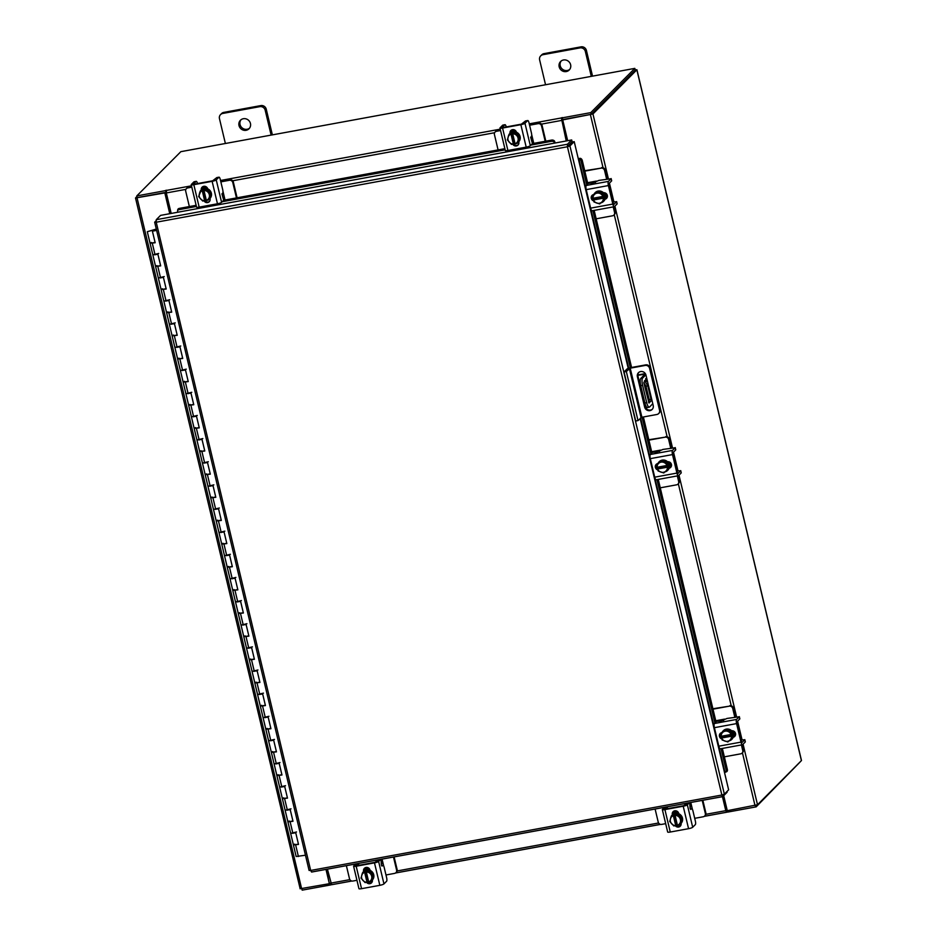 <?xml version="1.0" encoding="UTF-8"?>
<svg xmlns="http://www.w3.org/2000/svg" width="937" height="937" viewBox="0 0 937 937"><rect width="100%" height="100%" fill="white"/><g stroke="black" fill="none" stroke-linecap="round" stroke-linejoin="round"><path stroke-width="1.41" d="M561.825 119.631L562.54 119.503M156.292 229.05L147.308 231.697L156.327 229.19M298.435 844.155L293.422 844.975L298.505 844.424L295.752 832.852L290.646 833.38L296.525 831.974M292.93 821.011L287.905 821.843L292.988 821.28L290.236 809.709L285.141 810.236L291.02 808.83M287.413 797.879L282.4 798.699L287.483 798.137L284.719 786.576L279.624 787.092L285.504 785.686M281.896 774.735L276.883 775.555L281.967 775.004L279.203 763.432L274.108 763.948L279.987 762.554M276.392 751.591L271.367 752.411L276.45 751.861L273.698 740.289L268.603 740.804L274.482 739.41M270.875 728.447L265.85 729.267L270.934 728.717L268.181 717.145L263.086 717.672L268.966 716.266M265.358 705.303L260.345 706.135L265.429 705.573L262.665 694.001L257.57 694.528L263.449 693.122M259.854 682.171L254.829 682.991L259.912 682.441L257.16 670.869L252.053 671.384L257.944 669.978M254.337 659.027L249.312 659.847L254.395 659.297L251.643 647.725L246.548 648.24L252.428 646.846M248.82 635.883L243.807 636.703L248.891 636.153L246.126 624.581L241.032 625.108L246.911 623.702M243.304 612.739L238.291 613.559L243.374 613.009L240.622 601.437L235.515 601.964L241.406 600.558M237.799 589.596L232.774 590.427L237.857 589.865L235.105 578.293L230.01 578.82L235.89 577.415M232.282 566.463L227.269 567.283L232.353 566.733L229.588 555.161L224.493 555.676L230.373 554.282M226.766 543.319L221.753 544.139L226.836 543.589L224.084 532.017L218.977 532.532L224.857 531.138M221.261 520.176L216.236 520.995L221.319 520.445L218.567 508.873L213.472 509.4L219.352 507.995M215.744 497.032L210.72 497.863L215.803 497.301L213.05 485.729L207.955 486.256L213.835 484.851M210.228 473.899L205.215 474.719L210.298 474.157L207.534 462.597L202.439 463.112L208.319 461.707M204.723 450.756L199.698 451.575L204.781 451.025L202.029 439.453L196.922 439.968L202.814 438.575M199.206 427.612L194.182 428.432L199.265 427.881L196.512 416.309L191.417 416.824L197.297 415.431M193.69 404.468L188.653 405.264L193.76 404.737L190.996 393.165L185.901 393.692L191.78 392.287M188.185 381.324L183.16 382.155L188.243 381.593L185.491 370.021L180.384 370.548L186.276 369.143M182.668 358.192L177.643 359.012L182.727 358.461L179.974 346.889L174.879 347.404L180.759 345.999M177.152 335.048L172.139 335.868L177.222 335.317L174.458 323.745L169.363 324.261L175.242 322.867M171.635 311.904L166.622 312.724L171.705 312.173L168.953 300.601L163.846 301.128L169.726 299.723M166.13 288.76L161.105 289.58L166.189 289.029L163.436 277.457L158.341 277.984L164.221 276.579M160.614 265.616L155.589 266.448L160.672 265.885L157.92 254.325L152.825 254.841L158.704 253.435M155.097 242.484L150.061 243.233M147.308 231.697L172.115 335.797M172.115 335.833L177.632 358.941M177.632 358.976L183.148 382.085M183.148 382.12L188.653 405.217M188.653 405.264L205.191 474.649M205.203 474.684L210.708 497.793M210.708 497.828L216.224 520.925M216.224 520.96L221.729 544.069M221.741 544.104L238.279 613.501M238.279 613.536L243.784 636.633M243.784 636.668L249.301 659.777M249.301 659.812L254.817 682.921M254.817 682.956L276.86 775.485M276.872 775.52L282.377 798.629M282.377 798.664L287.893 821.772M287.893 821.808L293.41 844.905M305.474 855.223L296.162 856.512L293.41 844.94M294.768 844.132L293.492 844.764M289.252 820.999L287.975 821.632M283.735 797.856L282.459 798.488M278.23 774.712L276.954 775.344M272.714 751.568L271.437 752.2M267.197 728.424L265.921 729.056M261.692 705.292L260.416 705.924M256.176 682.148L254.899 682.78M250.659 659.004L249.383 659.636M245.154 635.86L243.866 636.492M239.638 612.728L238.361 613.36M234.121 589.584L232.844 590.216M228.616 566.44L227.328 567.072M223.1 543.296L221.823 543.928M217.583 520.152L216.306 520.785M212.067 497.02L210.79 497.652M206.562 473.876L205.285 474.509M201.045 450.732L199.768 451.365M195.528 427.588L194.252 428.221M190.024 404.456L188.735 405.089M184.507 381.312L183.23 381.945M178.99 358.168L177.714 358.801M173.486 335.024L172.197 335.657M167.969 311.88L166.692 312.513M162.452 288.748L161.176 289.381M156.936 265.604L155.659 266.237M150.072 243.269L155.167 242.753L152.403 231.181L156.62 230.408M151.431 242.46L150.154 243.093M156.549 230.127L152.403 231.181M559.178 66.82A6.044 5.704 -135.1 0 0 569.181 70.041A6.044 5.704 -135.1 0 0 566.393 60.179A6.044 5.704 -135.1 0 0 559.178 66.82M561.169 61.01A6.044 5.704 -135.1 0 0 569.661 69.467M591.282 76.365L585.367 51.512A4.591 4.334 -135.1 0 0 579.968 47.904L542.921 54.709A4.591 4.334 -135.1 0 0 539.63 59.898L545.545 84.763M579.968 47.904L581.022 46.85L543.975 53.643L542.921 54.709M592.535 76.143L586.421 50.446L585.367 51.512M540.719 55.857L541.773 54.803A4.591 4.334 44.9 0 1 543.975 53.643M581.022 46.85A4.591 4.334 44.9 0 1 586.421 50.446M645.663 380.41L646.284 381.546L646.366 379.708L645.734 378.571L645.663 380.41M637.828 374.964L645.312 373.605M645.886 374.823L642.606 378.115A6.044 1.663 79.6 0 0 642.583 385.306L646.717 402.664A6.044 1.663 79.6 0 0 649.212 407.197A6.044 1.663 79.6 0 0 649.505 407.045L652.784 403.742M642.583 385.306L640.756 385.646L644.89 403.004L646.717 402.664M637.839 375.327L644.996 374.179L640.779 378.454L642.606 378.115M644.609 380.586L647.818 385.868L651.016 399.267L651.004 401.048L649.013 403.027L643.906 383.069L644.609 380.586M643.813 382.624L645.991 386.208L649.189 399.607L651.016 399.267M651.004 401.048L648.451 402.125M649.177 401.387L649.189 399.607M649.212 407.197L647.385 407.536A6.044 1.663 -100.4 0 1 644.89 403.004M640.756 385.646A6.044 1.663 -100.4 0 1 640.779 378.454M647.818 385.868L645.991 386.208M624.042 371.942L627.076 368.897L630.777 367.62L645.734 364.88A3.771 3.561 44.9 0 1 650.161 367.831L660.128 409.668A3.771 3.561 44.9 0 1 659.226 412.983L658.664 413.545A3.771 3.561 -135.1 0 0 659.566 410.23L649.599 368.393A3.771 3.561 -135.1 0 0 645.171 365.442L630.214 368.182L641.904 417.246L638.015 420.584L635.731 420.994L624.042 371.942L626.326 371.52L630.214 368.182M658.664 413.545A3.771 3.561 -135.1 0 1 656.86 414.494L641.904 417.246M638.015 420.584L626.326 371.52M638.765 372.422A4.533 4.287 -135.1 0 0 637.956 376.124L645.195 406.506A4.533 4.287 -135.1 0 0 652.398 409.188M653.206 405.498L645.968 375.105A4.533 4.287 -135.1 0 0 638.472 372.692A4.533 4.287 -135.1 0 0 637.394 376.686L644.633 407.068A4.533 4.287 -135.1 0 0 652.129 409.481A4.533 4.287 -135.1 0 0 653.206 405.498M239.005 125.558A6.044 5.704 -135.1 0 0 249.008 128.779A6.044 5.704 -135.1 0 0 246.232 118.929A6.044 5.704 -135.1 0 0 239.005 125.558M241.008 119.749A6.044 5.704 -135.1 0 0 249.5 128.217M271.121 135.104L265.194 110.25A4.591 4.334 -135.1 0 0 259.807 106.654L222.76 113.447A4.591 4.334 -135.1 0 0 219.457 118.636L225.384 143.502M259.807 106.654L260.861 105.588L223.814 112.381L222.76 113.447M272.374 134.881L266.249 109.184L265.194 110.25M220.546 114.595L221.6 113.541A4.591 4.334 44.9 0 1 223.814 112.381M260.861 105.588A4.591 4.334 44.9 0 1 266.249 109.184M596.166 218.801L612.493 215.803A2.905 2.741 -135.1 0 0 614.578 212.523L615.105 211.996L613.876 206.784M614.578 212.523L613.231 206.901M615.105 211.996A2.905 2.741 44.9 0 1 614.426 214.538L613.887 215.077M606.59 178.99L604.541 170.405A2.905 2.741 -135.1 0 0 601.132 168.133L584.817 171.131M595.405 182.82L593.835 181.555L587.569 182.703M601.132 168.133L584.711 170.71M607.223 178.873A4.474 1.23 79.6 0 0 607.176 178.674L605.079 169.878L604.541 170.405M601.671 167.606A2.905 2.741 44.9 0 1 605.079 169.878M595.1 192.729A6.044 5.704 44.9 0 1 605.243 195.81A6.044 5.704 44.9 0 1 603.662 201.256M603.58 193.42A6.044 5.704 44.9 0 1 604.915 199.019M604.845 199.241A6.044 5.704 44.9 0 1 600.898 202.86M593.929 199.347A6.044 5.704 44.9 0 1 593.519 198.187A6.044 5.704 44.9 0 1 593.519 198.164M593.636 195.06A6.044 5.704 44.9 0 1 597.759 191.371M597.958 191.335A6.044 5.704 44.9 0 1 603.428 193.256M605.138 192.928A6.044 5.704 44.9 0 1 605.747 198.656M604.517 192.753A6.044 5.704 44.9 0 1 605.56 198.703M603.545 193.303L597.853 191.3L592.582 196.091L596.892 192.261L602.585 194.264L603.545 193.303L602.596 194.264L603.978 200.096L604.939 199.136L603.545 193.303M603.955 197.59L593.941 199.429L593.976 201.935A6.102 5.763 -135.1 0 0 593.976 201.947L599.68 203.938L603.978 200.108A6.102 5.763 44.9 0 1 603.978 200.108L604.939 199.148A6.102 5.763 -135.1 0 0 604.939 199.136M597.853 191.3L596.892 192.261M593.941 199.429L593.636 198.14M599.891 193.455A5.294 5.001 44.9 0 1 602.901 196.43L592.98 198.246L592.582 196.102A6.102 5.763 44.9 0 1 592.582 196.091M594.831 194.111A5.294 5.001 44.9 0 1 599.375 193.28M603.393 198.152L603.311 198.175A5.294 5.001 44.9 0 1 601.917 201.959M592.383 195.13A3.397 3.209 44.9 0 0 593.39 200.014L603.311 198.175M601.519 202.31A5.294 5.001 44.9 0 1 596.974 203.142M596.459 202.966A5.294 5.001 44.9 0 1 593.449 199.979M593.039 198.246A5.294 5.001 44.9 0 1 594.433 194.463M606.789 198.129A3.397 3.209 44.9 0 1 605.443 198.726L605.185 198.773M603.475 192.741A3.397 3.209 44.9 0 1 606.532 198.41A3.397 3.209 44.9 0 1 605.021 199.241M611.065 178.744L598.884 180.408L592.887 182.961L588.366 183.324L586.234 185.467L608.418 181.391A3.502 0.96 79.6 0 0 608.406 185.561L612.821 204.079A3.502 0.96 79.6 0 0 614.262 206.714A3.502 0.96 79.6 0 0 614.426 206.62L617.073 203.973L616.546 201.771L613.852 204.453L613.348 203.54L608.945 185.034L608.945 183.593L611.58 180.946L611.065 178.744L608.418 181.391M616.546 201.771L612.95 201.853M608.406 185.561L586.222 189.637L590.638 208.143L612.821 204.079M586.222 189.637A3.502 0.96 -100.4 0 1 586.234 185.467M592.254 210.684A3.502 0.96 -100.4 0 1 592.079 210.778A3.502 0.96 -100.4 0 1 590.638 208.143M593.648 200.916A3.397 3.209 44.9 0 1 593.73 194.521L593.835 194.509M660.257 487.826L676.584 484.827A2.905 2.741 -135.1 0 0 678.669 481.548L679.196 481.009L677.955 475.797M678.669 481.548L677.322 475.914M679.196 481.009A2.905 2.741 44.9 0 1 678.517 483.562L677.978 484.101M670.681 448.003L668.631 439.43A2.905 2.741 -135.1 0 0 665.223 437.157L648.908 440.144M659.496 451.833L657.926 450.568L651.66 451.716M665.223 437.157L648.802 439.734M671.314 447.886A4.474 1.23 79.6 0 0 671.267 447.687L669.17 438.891L668.631 439.43M665.762 436.619A2.905 2.741 44.9 0 1 669.17 438.891M659.191 461.754A6.044 5.704 44.9 0 1 669.323 464.822A6.044 5.704 44.9 0 1 667.753 470.28M667.671 462.433A6.044 5.704 44.9 0 1 668.995 468.043M668.936 468.254A6.044 5.704 44.9 0 1 664.989 471.885M658.02 468.371A6.044 5.704 44.9 0 1 657.61 467.212A6.044 5.704 44.9 0 1 657.61 467.176M657.715 464.073A6.044 5.704 44.9 0 1 661.85 460.395M662.049 460.36A6.044 5.704 44.9 0 1 667.519 462.281M669.229 461.941A6.044 5.704 44.9 0 1 669.838 467.668M668.608 461.777A6.044 5.704 44.9 0 1 669.65 467.715M667.636 462.316L661.944 460.313L656.673 465.115L660.983 461.273L666.675 463.276L667.636 462.316L666.675 463.288L668.069 469.121L669.03 468.16L667.636 462.316M669.03 468.16L663.759 472.962L658.067 470.96L657.727 467.153M661.944 460.313L660.983 461.273M663.982 462.48A5.294 5.001 44.9 0 1 666.992 465.455L657.06 467.27L656.673 465.115M658.91 463.124A5.294 5.001 44.9 0 1 663.466 462.292M667.484 467.165L667.402 467.188A5.294 5.001 44.9 0 1 666.008 470.983M656.462 464.143A3.397 3.209 44.9 0 0 657.481 469.027L667.402 467.188M668.046 466.614L658.032 468.441M665.61 471.323A5.294 5.001 44.9 0 1 661.065 472.166M660.55 471.979A5.294 5.001 44.9 0 1 657.54 469.004M657.118 467.27A5.294 5.001 44.9 0 1 658.524 463.475M670.88 467.141A3.397 3.209 44.9 0 1 669.522 467.75L669.276 467.797M667.566 461.754A3.397 3.209 44.9 0 1 670.623 467.422A3.397 3.209 44.9 0 1 669.112 468.254M675.155 447.757L662.974 449.42L656.966 451.974L652.457 452.348L650.325 454.48L672.508 450.416A3.502 0.96 79.6 0 0 672.497 454.586L676.912 473.091A3.502 0.96 79.6 0 0 678.353 475.727A3.502 0.96 79.6 0 0 678.517 475.633L681.164 472.986L680.637 470.784L677.943 473.466L677.439 472.564L673.035 454.047L673.035 452.606L675.671 449.959L675.155 447.757L672.508 450.416M680.637 470.784L677.041 470.878M672.497 454.586L650.313 458.65L654.729 477.167L676.912 473.091M650.313 458.65A3.502 0.96 -100.4 0 1 650.325 454.48M656.333 479.709A3.502 0.96 -100.4 0 1 656.169 479.803A3.502 0.96 -100.4 0 1 654.729 477.167M657.739 469.941A3.397 3.209 44.9 0 1 657.821 463.546L657.926 463.522M236.464 197.918L232.809 182.563A2.905 2.741 -135.1 0 0 229.401 180.291L221.237 181.345A4.474 0.808 -13.4 0 0 220.757 181.438M229.401 180.291L220.851 181.86M229.928 179.752A2.905 2.741 44.9 0 1 233.336 182.024L232.809 182.563M237.096 197.801L233.336 182.024M191.827 187.177L187.775 187.927A2.905 2.741 -135.1 0 0 185.702 191.207L189.356 206.562M191.722 186.768L187.775 187.927M186.381 188.653L186.92 188.114A2.905 2.741 44.9 0 1 188.314 187.388M225.032 200.014L223.802 194.837L221.964 193.83M202.205 187.213L205.753 186.568M204.828 186.299L202.767 186.674M201.361 189.965A6.044 5.704 44.9 0 1 210.731 191.57A6.044 5.704 44.9 0 1 209.783 198.632M201.396 189.953A6.044 5.704 44.9 0 1 206.925 188.946M207.136 189.016A6.044 5.704 44.9 0 1 211.059 193.362M211.106 193.561A6.044 5.704 44.9 0 1 209.49 198.925M206.327 200.354A6.044 5.704 44.9 0 1 205.086 200.354M199.569 193.174A6.044 5.704 44.9 0 1 200.061 191.663M202.041 189.286A6.044 5.704 44.9 0 1 207.089 187.611M201.83 189.497A6.044 5.704 44.9 0 1 207.358 188.009M206.257 200.038L202.732 201.068L198.632 196.536L201.268 189.988A6.102 5.763 -135.1 0 0 201.268 189.988L200.319 190.937L202.24 190.668L207.042 188.923L201.279 189.977A3.397 3.209 44.9 0 1 203.762 186.311A3.397 3.209 44.9 0 1 207.721 188.852M207.054 188.923L206.093 189.883L210.181 194.416L208.506 200.003L211.141 193.455L207.054 188.923A6.102 5.763 -135.1 0 0 207.042 188.923M210.181 194.416L211.141 193.455M208.494 200.003A6.102 5.763 -135.1 0 0 208.506 200.003L206.374 200.483L203.961 190.434A5.294 5.001 44.9 0 1 207.838 192.05M199.44 193.596A5.294 5.001 44.9 0 1 202.251 190.75L202.24 190.668M200.389 198.703A5.294 5.001 44.9 0 1 199.288 194.1M205.215 200.237L202.802 190.106M202.251 190.75L204.653 200.787M208.213 192.46A5.294 5.001 44.9 0 1 209.314 197.063M209.162 197.566A5.294 5.001 44.9 0 1 206.351 200.413M204.629 200.729A5.294 5.001 44.9 0 1 200.752 199.112M216.716 177.655A3.022 0.832 -100.4 0 1 216.857 177.573L219.035 177.175A3.022 0.832 79.6 0 1 220.277 179.447L222.69 189.579A3.022 0.832 79.6 0 1 222.678 193.174L221.94 193.912L223.732 200.213L221.6 202.345A3.502 0.632 166.6 0 1 217.466 203.774L212.125 181.333A3.502 0.632 -13.4 0 0 216.248 179.904L218.883 177.257L216.716 177.655L212.652 180.794L194.357 184.144L193.49 184.074L196.138 181.427L193.959 181.825L191.324 184.472A3.502 0.632 -13.4 0 0 191.23 184.683A3.502 0.632 -13.4 0 0 193.83 184.683L212.125 181.333M197.508 183.57A3.022 0.832 79.6 0 0 196.278 181.345A3.022 0.832 79.6 0 0 196.138 181.427M193.83 184.683L199.171 207.136L217.466 203.774M199.171 207.136A3.502 0.632 166.6 0 1 196.571 207.124L191.23 184.683M209.993 198.421L210.064 198.714A3.397 3.209 44.9 0 1 204.043 200.893M201.842 189.543A3.397 3.209 44.9 0 1 202.415 186.92M209.513 201.42A3.397 3.209 44.9 0 1 204.793 200.659M545.193 141.276L541.539 125.921A2.905 2.741 -135.1 0 0 538.131 123.649L529.979 124.703A4.474 0.808 -13.4 0 0 529.487 124.797M538.131 123.649L529.581 125.218M538.67 123.11A2.905 2.741 44.9 0 1 542.066 125.382L541.539 125.921M545.826 141.159L542.066 125.382M500.557 130.536L496.505 131.285A2.905 2.741 -135.1 0 0 494.431 134.565L498.086 149.92M500.452 130.114L496.505 131.285M495.111 132.012L495.65 131.473A2.905 2.741 44.9 0 1 497.043 130.747M533.762 143.373L532.532 138.196L530.693 137.189M510.934 130.571L514.483 129.927M513.558 129.657L511.508 130.032M510.091 133.323A6.044 5.704 44.9 0 1 519.461 134.928A6.044 5.704 44.9 0 1 518.512 141.991M510.126 133.312A6.044 5.704 44.9 0 1 515.655 132.304M515.865 132.375A6.044 5.704 44.9 0 1 519.789 136.72M519.836 136.919A6.044 5.704 44.9 0 1 518.22 142.283M515.057 143.712A6.044 5.704 44.9 0 1 513.816 143.712M508.299 136.533A6.044 5.704 44.9 0 1 508.791 135.022M510.77 132.644A6.044 5.704 44.9 0 1 515.818 130.969M511.145 130.278A3.397 3.209 44.9 0 0 510.571 132.902A6.044 5.704 44.9 0 1 516.088 131.367M514.987 143.396L511.461 144.427A6.102 5.763 44.9 0 1 511.45 144.415L507.362 139.894L509.049 134.307L511.532 133.464L514.811 133.241L518.911 137.774L517.236 143.361L518.196 142.401L519.871 136.814L515.783 132.281A6.102 5.763 -135.1 0 0 515.772 132.281L510.009 133.335A6.102 5.763 -135.1 0 0 509.997 133.335L509.049 134.296L509.997 133.335A3.397 3.209 44.9 0 1 512.492 129.669A3.397 3.209 44.9 0 1 516.451 132.211M514.811 133.241L515.772 132.281L514.823 133.241A6.102 5.763 44.9 0 1 514.823 133.241M518.911 137.774L519.871 136.814M517.224 143.361A6.102 5.763 -135.1 0 0 517.236 143.361L515.104 143.829L512.703 133.792A5.294 5.001 44.9 0 1 516.58 135.408M508.17 136.954A5.294 5.001 44.9 0 1 510.981 134.108L510.981 134.026M509.119 142.061A5.294 5.001 44.9 0 1 508.018 137.458M513.944 143.595L511.532 133.464M510.981 134.108L513.382 144.146M516.943 135.818A5.294 5.001 44.9 0 1 518.044 140.421M517.892 140.925A5.294 5.001 44.9 0 1 515.081 143.771M513.359 144.087A5.294 5.001 44.9 0 1 509.482 142.471M525.446 121.014A3.022 0.832 -100.4 0 1 525.587 120.932L527.765 120.533A3.022 0.832 79.6 0 1 529.007 122.806L531.42 132.937A3.022 0.832 79.6 0 1 531.408 136.533L530.67 137.27L532.462 143.572L530.33 145.703A3.502 0.632 166.6 0 1 526.196 147.132L520.855 124.691A3.502 0.632 -13.4 0 0 524.978 123.262L527.613 120.615L525.446 121.014L521.382 124.152L503.087 127.502L502.22 127.432L504.867 124.785L502.689 125.183L500.053 127.83A3.502 0.632 -13.4 0 0 499.96 128.041A3.502 0.632 -13.4 0 0 502.56 128.041L520.855 124.691M506.238 126.928A3.022 0.832 79.6 0 0 505.008 124.703A3.022 0.832 79.6 0 0 504.867 124.785M502.56 128.041L507.901 150.494L526.196 147.132M507.901 150.494A3.502 0.632 166.6 0 1 505.301 150.482L499.96 128.041M518.735 141.78L518.805 142.073A3.397 3.209 44.9 0 1 512.773 144.239M518.243 144.778A3.397 3.209 44.9 0 1 513.523 144.017M382.612 863.024L382.179 863.2A4.474 0.808 -13.4 0 0 381.312 863.434M381.265 863.914L382.378 863.34M346.374 865.671L349.501 878.765A2.905 2.741 -135.1 0 0 352.898 881.038L356.95 880.3M358.438 863.457L358.883 865.296M385.974 874.971L394.524 873.401A2.905 2.741 -135.1 0 0 396.609 870.122L393.481 857.027M382.179 863.2L381.582 863.809L382.741 862.04L382.05 859.124M396.609 870.122L397.136 869.583L394.114 856.91M397.136 869.583A2.905 2.741 44.9 0 1 396.456 872.136L395.918 872.675M364.247 868.822L368.592 868.025M368.007 867.697L364.481 868.341M369.295 870.485A6.044 5.704 44.9 0 0 363.755 871.504A6.044 5.704 44.9 0 1 373.102 873.12A6.044 5.704 44.9 0 1 372.294 880.042M368.698 881.904A6.044 5.704 44.9 0 1 367.456 881.904M361.94 874.713A6.044 5.704 44.9 0 1 362.432 873.214M369.494 870.555A6.044 5.704 44.9 0 1 373.43 874.912M373.476 875.111A6.044 5.704 44.9 0 1 372.012 880.323M364.411 870.836A6.044 5.704 44.9 0 1 369.658 869.196M363.65 871.527L364.2 871.082A6.044 5.704 44.9 0 1 369.846 869.595M363.638 871.527L362.689 872.488L363.638 871.527L369.412 870.461A6.102 5.763 -135.1 0 0 369.412 870.461L368.464 871.433L369.412 870.461L373.512 874.994L370.865 881.553L373.512 874.994M370.865 881.553L368.709 881.963L366.332 871.902L368.452 871.422L372.551 875.954M368.628 881.588L365.102 882.607L361.003 878.074L362.678 872.488L366.332 871.902M371.52 879.117A5.294 5.001 44.9 0 1 368.709 881.963M370.583 874.01A5.294 5.001 44.9 0 1 371.673 878.613M367.023 882.338L366.999 882.279A5.294 5.001 44.9 0 1 363.123 880.651M364.61 872.218L366.999 882.279M367.585 881.776L365.172 871.656M362.748 880.253A5.294 5.001 44.9 0 1 361.659 875.65M361.811 875.135A5.294 5.001 44.9 0 1 364.622 872.288M366.332 871.972A5.294 5.001 44.9 0 1 370.209 873.6M371.778 882.549A3.397 3.209 44.9 0 1 367.292 882.068M372.364 879.972A3.397 3.209 44.9 0 1 366.59 882.408M358.777 865.319L358.203 863.492M383.959 883.896A3.502 0.632 166.6 0 1 379.836 885.324L374.484 862.872A3.502 0.632 -13.4 0 0 378.618 861.443L383.959 883.896L386.606 881.248A3.022 0.832 79.6 0 0 386.618 877.653L384.205 867.51A3.022 0.832 79.6 0 0 382.952 865.249A3.022 0.832 79.6 0 0 382.811 865.319L382.003 866.104L381.406 865.015L380.949 859.323M357.934 863.551L355.861 865.624L356.728 865.694L375.023 862.333L378.513 859.768M374.484 862.872L356.189 866.233L361.541 888.674A3.502 0.632 166.6 0 1 358.941 888.674L353.589 866.221A3.502 0.632 -13.4 0 0 356.189 866.233M378.618 861.443L380.68 859.37M353.589 866.221A3.502 0.632 -13.4 0 1 353.694 866.022L355.755 863.949M363.591 871.281A3.397 3.209 44.9 0 1 367.655 867.557A3.397 3.209 44.9 0 1 370.021 870.11L370.092 870.403M379.836 885.324L361.541 888.674M364.118 870.754A3.397 3.209 44.9 0 1 364.68 868.049M691.342 806.382L690.909 806.558A4.474 0.808 -13.4 0 0 690.042 806.792M689.995 807.272L691.108 806.698M655.104 809.029L658.231 822.124A2.905 2.741 -135.1 0 0 661.627 824.396L665.68 823.658M667.179 806.816L667.612 808.654M694.704 818.329L703.254 816.759A2.905 2.741 -135.1 0 0 705.338 813.48L702.211 800.385M690.909 806.558L690.311 807.167L691.471 805.398L690.78 802.482M705.338 813.48L705.866 812.941L702.844 800.268M705.866 812.941A2.905 2.741 44.9 0 1 705.186 815.495L704.647 816.033M672.977 812.18L677.322 811.383M676.737 811.055L673.211 811.7M678.025 813.843A6.044 5.704 44.9 0 0 672.485 814.862A6.044 5.704 44.9 0 1 681.831 816.478A6.044 5.704 44.9 0 1 680.883 823.541M677.428 825.263A6.044 5.704 44.9 0 1 676.186 825.263M670.669 818.071A6.044 5.704 44.9 0 1 671.161 816.572M678.224 813.913A6.044 5.704 44.9 0 1 682.159 818.259M682.206 818.469A6.044 5.704 44.9 0 1 680.59 823.834M673.141 814.194A6.044 5.704 44.9 0 1 678.388 812.555M682.241 818.352L679.594 824.9L682.241 818.352L678.142 813.831A6.102 5.763 -135.1 0 0 678.142 813.82L672.93 814.44A6.044 5.704 44.9 0 1 678.575 812.953M679.594 824.911A6.102 5.763 -135.1 0 0 679.594 824.9L677.439 825.321L675.062 815.26L678.142 813.82L677.193 814.792L681.281 819.313M677.357 824.947L673.832 825.966L669.732 821.433L671.407 815.846L672.368 814.885L671.419 815.846L675.062 815.26M680.25 822.475A5.294 5.001 44.9 0 1 677.439 825.321M679.313 817.369A5.294 5.001 44.9 0 1 680.403 821.972M675.753 825.696L675.729 825.638A5.294 5.001 44.9 0 1 671.852 824.01M673.34 815.577L675.729 825.638M676.315 825.134L673.902 815.014M671.478 823.6A5.294 5.001 44.9 0 1 670.388 819.008M670.541 818.493A5.294 5.001 44.9 0 1 673.352 815.647M675.062 815.331A5.294 5.001 44.9 0 1 678.938 816.959M680.508 825.907A3.397 3.209 44.9 0 1 676.022 825.427M681.094 823.33A3.397 3.209 44.9 0 1 675.319 825.766M667.507 808.678L666.933 806.851M692.689 827.254A3.502 0.632 166.6 0 1 688.566 828.683L683.214 806.23A3.502 0.632 -13.4 0 0 687.348 804.801L692.689 827.254L695.336 824.607A3.022 0.832 79.6 0 0 695.348 821.011L692.935 810.868A3.022 0.832 79.6 0 0 691.682 808.608A3.022 0.832 79.6 0 0 691.541 808.678L690.733 809.463L690.136 808.373L689.679 802.681M666.664 806.909L664.591 808.982L665.457 809.053L683.752 805.691L687.243 803.126M683.214 806.23L664.919 809.591L670.271 832.033A3.502 0.632 166.6 0 1 667.671 832.033L662.33 809.58A3.502 0.632 -13.4 0 0 664.919 809.591M687.348 804.801L689.409 802.728M662.33 809.58A3.502 0.632 -13.4 0 1 662.424 809.381L664.485 807.307M672.321 814.64A3.397 3.209 44.9 0 1 676.385 810.915A3.397 3.209 44.9 0 1 678.751 813.468L678.821 813.761M688.566 828.683L670.271 832.033M672.848 814.112A3.397 3.209 44.9 0 1 673.41 811.407M640.158 418.429L728.635 789.844L724.36 794.131L721.865 795.021L722.72 796.626L311.576 872.054L310.674 870.461L309.093 870.438L154.675 222.233L156.233 222.221L156.268 219.691L160.555 215.393L571.699 139.964L567.412 144.251L567.435 146.769L569.942 145.938L568.232 146.254L572.507 141.956L574.217 141.639L628.212 368.3M726.925 791.554L727.1 792.269L722.814 796.567L722.427 794.904M156.268 219.691L567.412 144.251L567.834 145.985L567.435 146.769L156.233 222.221L310.674 870.461L721.865 795.021L567.435 146.769M574.217 141.639L569.942 145.938L724.36 794.131M567.834 145.985L572.109 141.686L571.699 139.964M156.057 220.792L154.734 222.116L156.163 221.858M724.5 772.486L725.015 772.334A2.413 1.64 -113.2 0 0 725.379 772.252A2.413 1.64 -113.2 0 0 726.128 769.945L727.346 769.418A2.413 1.64 66.8 0 1 726.597 771.725L725.379 772.252M578.832 158.857L580.073 158.33A2.413 1.64 66.8 0 1 582.299 160.567L581.081 161.082A2.413 1.64 -113.2 0 0 578.867 158.857L578.352 158.997M580.05 158.33L578.27 158.646M582.299 160.567L587.85 183.851M594.163 210.403L631.585 367.468M643.379 416.965L651.929 452.864M658.254 479.416L716.02 721.888M722.345 748.429L727.346 769.418M581.081 161.082L586.761 184.94M592.887 210.638L630.308 367.714M642.091 417.199L650.852 453.953M656.978 479.65L714.943 722.977M721.057 748.675L726.128 769.945M555.091 143.01L554.669 141.393L554.505 142.588A2.413 1.757 -172.7 0 0 551.471 141.323L551.624 140.093A2.413 1.757 7.3 0 1 554.657 141.358M554.54 143.103L177.702 212.242M179.354 208.389L179.201 209.619A2.413 1.757 -172.7 0 0 177.561 211.036L177.714 209.806A2.413 1.757 7.3 0 1 179.354 208.389L196.138 205.308M223.674 200.26L504.867 148.667M532.403 143.619L551.624 140.093M179.201 209.619L196.419 206.468M222.21 201.724L505.148 149.815M530.951 145.083L551.471 141.323M177.561 211.036A2.413 1.757 -172.7 0 0 177.655 211.727M723.704 795.677L727.288 810.692L757.518 804.742L801.486 760.528L636.926 69.748L635.145 69.783M636.926 69.748L592.945 113.963L562.715 119.913L567.67 140.702M590.872 114.408L562.715 119.913M169.761 213.706L164.818 192.917L135.514 198L300.133 888.663M300.074 888.78L329.379 883.696L325.982 869.407M170.265 213.613L165.228 192.495L137.27 197.578M329.379 883.696L326.474 869.313M635.157 70.181L591.235 114.279M135.514 198L136.931 196.512M351.715 881.003L331.616 884.727L327.411 869.149M722.45 796.673L725.788 810.657L726.655 812.25L727.475 811.805M722.919 796.462L726.316 810.47M727.206 810.364L727.545 812.11L756.147 806.862L755.808 805.433M330.679 882.877L330.784 884.903L302.182 890.15L301.855 888.756M727.135 810.06L726.351 810.47M800.069 762.027L756.147 806.862M562.153 117.875L590.755 112.627L591.165 114.349L562.563 119.596L562.446 117.558L561.368 117.957L566.241 140.96M562.493 119.292L561.778 120.053L566.733 140.866M171.19 213.437L166.317 192.952L166.54 190.199L165.392 190.656L166.154 192.062M590.755 112.627L634.817 68.378L180.853 151.665L136.79 195.903L137.2 197.637L165.802 192.39M136.79 195.903L165.392 190.656M591.165 114.349L635.227 70.111L634.817 68.378M724.348 756.838L740.675 753.84A2.905 2.741 -135.1 0 0 742.76 750.56L743.287 750.033L742.045 744.821M742.76 750.56L741.413 744.938M743.287 750.033A2.905 2.741 44.9 0 1 742.596 752.575L742.069 753.114M734.76 717.028L732.722 708.442A2.905 2.741 -135.1 0 0 729.314 706.17L712.998 709.168M723.587 720.858L722.005 719.593L715.751 720.74M729.314 706.17L712.893 708.747M735.393 716.91A4.474 1.23 79.6 0 0 735.346 716.7L733.261 707.915L732.722 708.442M729.853 705.643A2.905 2.741 44.9 0 1 733.261 707.915M723.282 730.766A6.044 5.704 44.9 0 1 733.413 733.847A6.044 5.704 44.9 0 1 731.844 739.293M731.75 731.457A6.044 5.704 44.9 0 1 733.085 737.056M733.027 737.278A6.044 5.704 44.9 0 1 729.08 740.898M722.111 737.384A6.044 5.704 44.9 0 1 721.701 736.224A6.044 5.704 44.9 0 1 721.701 736.189M721.806 733.085A6.044 5.704 44.9 0 1 725.941 729.408M726.14 729.373A6.044 5.704 44.9 0 1 731.61 731.293M733.32 730.965A6.044 5.704 44.9 0 1 733.917 736.693M732.699 730.79A6.044 5.704 44.9 0 1 733.741 736.74M731.727 731.34A6.102 5.763 -135.1 0 0 731.727 731.328L726.023 729.337L720.764 734.128L725.074 730.298L730.766 732.301L731.727 731.328L730.766 732.301L732.16 738.133L733.121 737.173L731.727 731.34M733.121 737.185A6.102 5.763 -135.1 0 0 733.121 737.173L727.85 741.975L722.158 739.984L721.818 736.177M726.023 729.337L725.074 730.298M728.061 731.492A5.294 5.001 44.9 0 1 731.083 734.467L721.15 736.283L720.764 734.139A6.102 5.763 44.9 0 1 720.764 734.128M723.001 732.148A5.294 5.001 44.9 0 1 727.557 731.317M731.574 736.189L731.492 736.213A5.294 5.001 44.9 0 1 730.087 739.996M721.572 738.016L731.492 736.213M732.125 735.627L722.122 737.466M729.7 740.347A5.294 5.001 44.9 0 1 725.156 741.179M724.641 741.003A5.294 5.001 44.9 0 1 721.631 738.016M721.209 736.283A5.294 5.001 44.9 0 1 722.614 732.5M734.971 736.166A3.397 3.209 44.9 0 1 733.612 736.763L733.355 736.81M731.656 730.778A3.397 3.209 44.9 0 1 734.713 736.447A3.397 3.209 44.9 0 1 733.202 737.278M739.234 716.782L727.065 718.433L721.057 720.998L716.547 721.361L714.416 723.505L736.599 719.429A3.502 0.96 79.6 0 0 736.587 723.598L740.991 742.116A3.502 0.96 79.6 0 0 742.444 744.751A3.502 0.96 79.6 0 0 742.608 744.657L745.243 742.01L744.728 739.808L742.034 742.491L741.53 741.577L737.114 723.071L737.126 721.631L739.761 718.984L739.234 716.782L736.599 719.429M744.728 739.808L741.132 739.89M736.587 723.598L714.404 727.674L718.82 746.18L740.991 742.116M714.404 727.674A3.502 0.96 -100.4 0 1 714.416 723.505M720.424 748.722A3.502 0.96 -100.4 0 1 720.26 748.815A3.502 0.96 -100.4 0 1 718.82 746.18M721.83 738.953A3.397 3.209 44.9 0 1 721.912 732.558L722.017 732.547M721.572 738.051A3.397 3.209 44.9 0 1 720.553 733.167M562.352 122.454L563.278 122.278M564.051 125.499L563.114 125.675M295.647 844.951L298.399 856.523M290.13 821.808L292.894 833.38M284.614 798.664L287.378 810.236M279.109 775.52L281.861 787.092M273.592 752.388L276.345 763.96M268.076 729.244L270.84 740.816M262.571 706.1L265.323 717.672M257.054 682.956L259.807 694.528M251.538 659.824L254.302 671.384M246.033 636.68L248.785 648.252M240.516 613.536L243.269 625.108M235 590.392L237.764 601.964M229.483 567.248L232.247 578.82M223.978 544.116L226.731 555.676M218.462 520.972L221.214 532.544M212.945 497.828L215.709 509.4M207.44 474.684L210.193 486.256M201.923 451.54L204.676 463.112M196.407 428.408L199.171 439.98M190.902 405.264L193.654 416.836M185.385 382.12L188.138 393.692M179.869 358.976L182.633 370.548M174.364 335.844L177.116 347.404M168.847 312.7L171.6 324.272M163.331 289.556L166.083 301.128M157.814 266.413L160.578 277.984M152.309 243.269L155.062 254.841M644.281 374.941L644.094 374.179M641.049 417.539L629.359 368.475M593.835 181.555L596.354 181.087M657.926 450.568L660.444 450.111M222.959 191.324L223.802 194.837M216.248 179.904L221.6 202.345M531.689 134.682L532.532 138.196M524.978 123.262L530.33 145.703M382.741 862.04L383.69 866.011M382.811 865.319L381.57 865.554M691.471 805.398L692.42 809.369M691.541 808.678L690.3 808.912M311.67 871.996L722.614 796.602M725.015 772.334L640.592 417.984M628.715 368.136L578.867 158.857M590.451 114.829L603.041 167.688M614.25 214.725L667.132 436.712M678.341 483.738L731.223 705.725M742.42 752.751L755.023 805.609M301.655 888.791L137.083 198M592.945 113.963L608.359 178.662M609.425 183.113L613.852 201.689M614.906 206.14L672.45 447.687M673.516 452.138L677.931 470.702M678.997 475.153L736.541 716.7M737.595 721.15L742.022 739.726M743.088 744.177L757.518 804.742M636.867 69.865L801.428 760.657M330.738 883.134L349.852 879.632M397.124 870.953L658.582 822.991M705.854 814.312L725.788 810.657M726.55 812.238L704.319 816.314M660.444 824.361L395.59 872.956M726.562 810.259L726.971 811.981M330.656 882.888L331.066 884.622M561.357 120.475L541.434 124.129M494.607 132.726L232.704 180.771M185.877 189.368L166.317 192.952M166.317 190.434L191.499 185.807M220.523 180.49L500.229 129.165M529.253 123.848L561.368 117.957M166.095 192.108L165.673 190.375M561.989 119.467L561.579 117.746M722.005 719.593L724.524 719.124M611.147 178.569L611.662 180.771M616.628 201.596L617.155 203.797M614.262 206.714L592.079 210.778M675.237 447.581L675.753 449.783M680.719 470.608L681.246 472.81M678.353 475.727L656.169 479.803M194.1 181.743L196.278 181.345M502.829 125.101L505.008 124.703M381.546 865.507L382.952 865.249M690.276 808.865L691.682 808.608M331.616 884.727L351.808 881.026M395.519 873.003L660.538 824.384M704.249 816.361L726.655 812.25M739.316 716.606L739.843 718.808M744.81 739.633L745.325 741.835M742.444 744.751L720.26 748.815"/></g></svg>
